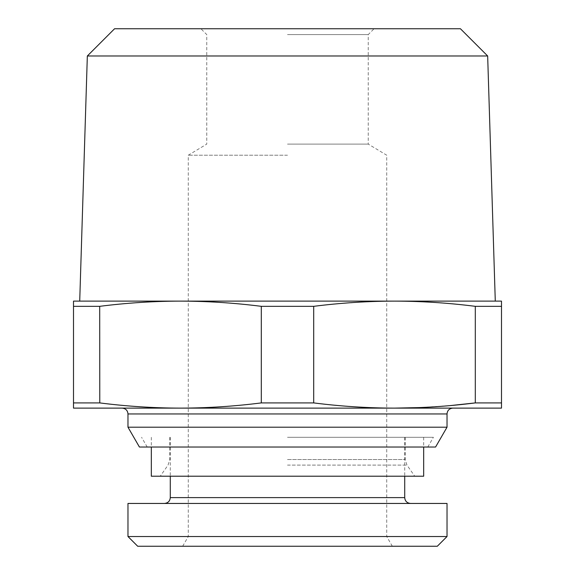 <?xml version="1.0" encoding="UTF-8"?>
<svg xmlns="http://www.w3.org/2000/svg" width="575" height="575" viewBox="0 0 575 575"><rect width="100%" height="100%" fill="white"/><g stroke="black" fill="none" stroke-linecap="round" stroke-linejoin="round"><path stroke-width="0.43" stroke-dasharray="2.88 2.16" d="M501.501 306.331L501.501 301.12L394.5 301.12C421.295 301.171 448.227 302.903 475.302 306.331L501.501 306.331L501.501 402.91L475.302 402.91L475.302 306.331M313.698 306.331L261.302 306.331C234.226 302.903 207.295 301.171 180.5 301.12L394.5 301.12C367.698 301.171 340.767 302.903 313.698 306.331L313.698 402.91L261.302 402.91L261.302 306.331M99.698 306.331L73.499 306.331L73.499 301.12L180.5 301.12C153.697 301.171 126.766 302.903 99.698 306.331L99.698 402.91L73.499 402.91L73.499 306.331M287.5 301.12L495.283 301.12L287.5 301.12M87.335 55.983L487.665 55.983M460.431 28.75L114.569 28.75M287.5 28.75L374.073 28.75L287.5 28.75M287.5 34.586L368.237 34.586L287.5 34.586M287.5 144.102L368.237 144.102L287.5 144.102M287.5 155.207L188.277 155.207L287.5 155.207M127.973 536.525L447.027 536.525M137.698 546.25L437.302 546.25M447.027 503.448L127.973 503.448M287.5 437.302L433.413 437.302L287.5 437.302M139.423 447.027L435.577 447.027M127.973 427.196L447.027 427.196M287.5 408.121L452.87 408.121L287.5 408.121M73.499 408.121L501.501 408.121M420.181 407.574L450.362 405.569M99.698 402.91C126.766 406.331 153.697 408.07 180.5 408.121C207.295 408.07 234.226 406.331 261.302 402.91M313.698 402.91C340.767 406.331 367.698 408.07 394.5 408.121M151.318 476.215L423.682 476.215M170.286 497.612L404.714 497.612M127.973 413.957L447.027 413.957M287.5 459.526L405.202 459.526L287.5 459.526M287.5 465.103L406.963 465.103L287.5 465.103M392.337 546.25L386.723 536.525L386.723 155.207L368.237 144.102L368.237 34.586L374.073 28.75M182.663 546.25L188.277 536.525L188.277 155.207L206.763 144.102L206.763 34.586L200.927 28.75M170.286 437.302L170.286 476.215M427.793 447.027L433.413 437.302M147.207 447.027L141.587 437.302M405.202 437.302L405.202 459.526L406.963 465.103L414.74 476.215M169.798 437.302L169.798 459.526L168.037 465.103L160.26 476.215M423.682 437.302L423.682 447.027M151.318 437.302L151.318 447.027M404.714 437.302L404.714 476.215"/><path stroke-width="0.86" d="M450.362 405.569L475.302 402.91L501.501 402.91L501.501 408.121L501.501 301.12L73.499 301.12L73.499 306.331L99.698 306.331L99.777 402.917M87.335 55.983L114.569 28.75L460.431 28.75L487.665 55.983L87.335 55.983L79.717 301.12M437.302 546.25L137.698 546.25L127.973 536.525L447.027 536.525L437.302 546.25M127.973 536.525L127.973 503.448L447.027 503.448L447.027 536.525M447.027 427.196L435.577 447.027L139.423 447.027L127.973 427.196L447.027 427.196L447.027 413.957L127.973 413.957C127.657 410.442 125.709 408.502 122.13 408.121M501.501 408.121L73.499 408.121L73.499 306.331M501.501 306.331L475.302 306.331L475.302 402.91C448.234 406.331 421.302 408.07 394.5 408.121L420.181 407.574M261.302 402.91L261.302 306.331L313.698 306.331L313.698 402.91L261.302 402.91C234.233 406.331 207.302 408.07 180.5 408.121C153.705 408.07 126.773 406.331 99.698 402.91L73.499 402.91L73.499 408.121M475.302 306.331C448.234 302.903 421.302 301.171 394.5 301.12C367.705 301.171 340.774 302.903 313.698 306.331M261.302 306.331C234.233 302.903 207.302 301.171 180.5 301.12C153.705 301.171 126.773 302.903 99.698 306.331M394.5 408.121C367.705 408.07 340.774 406.331 313.698 402.91M423.682 447.027L423.682 476.215L151.318 476.215L151.318 447.027M404.714 476.215L404.714 497.612L170.286 497.612C169.97 501.127 168.022 503.067 164.45 503.448M487.665 55.983L495.283 301.12M404.714 497.612C405.03 501.127 406.978 503.067 410.55 503.448M170.286 476.215L170.286 497.612M127.973 427.196L127.973 413.957M447.027 413.957C447.343 410.442 449.291 408.502 452.87 408.121"/></g></svg>
